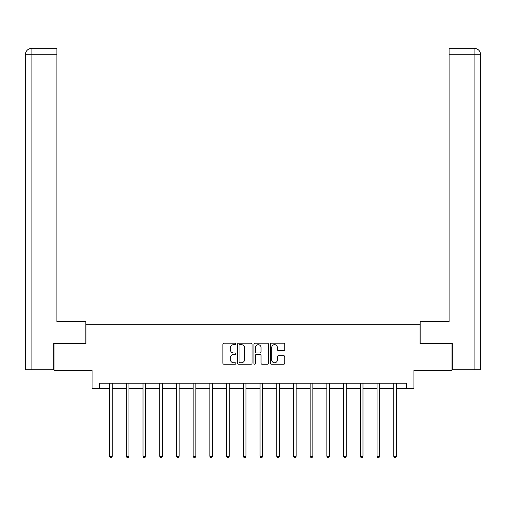 <?xml version="1.0" encoding="UTF-8"?>
<svg xmlns="http://www.w3.org/2000/svg" width="506" height="506" viewBox="0 0 506 506"><rect width="100%" height="100%" fill="white"/><g stroke="black" fill="none" stroke-linecap="round" stroke-linejoin="round"><path stroke-width="0.76" d="M235.853 343.935A0.734 0.734 0 0 0 235.119 343.195L223.943 343.195A1.05 1.05 0 0 0 222.893 344.244L222.893 363.182A1.05 1.05 0 0 0 223.943 364.231L235.119 364.231A0.734 0.734 0 0 0 235.853 363.491A0.734 0.734 0 0 0 235.119 362.758L233.671 362.758A3.365 3.365 0 0 1 230.306 359.393L230.306 357.818A3.365 3.365 0 0 1 233.671 354.447L235.119 354.447A0.734 0.734 0 0 0 235.853 353.713A0.734 0.734 0 0 0 235.119 352.979L233.671 352.979A3.365 3.365 0 0 1 230.306 349.608L230.306 348.033A3.365 3.365 0 0 1 233.671 344.668L235.119 344.668A0.734 0.734 0 0 0 235.853 343.935M283.739 350.607A1.05 1.05 0 0 0 284.789 349.557L284.789 344.244A1.05 1.05 0 0 0 283.739 343.195L271.33 343.195A1.05 1.05 0 0 0 270.274 344.244L270.274 363.182A1.05 1.05 0 0 0 271.33 364.231L283.739 364.231A1.05 1.05 0 0 0 284.789 363.182L284.789 356.762A1.05 1.05 0 0 0 283.739 355.712L278.426 355.712A1.05 1.05 0 0 0 277.377 356.762L277.377 359.943A2.815 2.815 0 0 1 274.562 362.758A2.815 2.815 0 0 1 271.747 359.943L271.747 347.483A2.815 2.815 0 0 1 274.562 344.668A2.815 2.815 0 0 1 277.377 347.483L277.377 349.557A1.05 1.05 0 0 0 278.426 350.607L283.739 350.607M99.555 388.538L99.555 383.181L406.445 383.181L406.445 388.538L413.946 388.538L413.946 370.322L451.984 370.322L451.984 343.536L420.05 343.536L420.05 324.245L85.95 324.245L85.95 343.536L54.016 343.536L54.016 370.322L92.054 370.322L92.054 388.538L109.574 388.538M252.077 344.244A1.05 1.05 0 0 0 251.027 343.195L238.617 343.195A1.05 1.05 0 0 0 237.567 344.244L237.567 363.182A1.05 1.05 0 0 0 238.617 364.231L251.027 364.231A1.05 1.05 0 0 0 252.077 363.182L252.077 344.244M254.973 343.195L267.383 343.195A1.05 1.05 0 0 1 268.433 344.244L268.433 363.182A1.05 1.05 0 0 1 267.383 364.231L262.07 364.231A1.05 1.05 0 0 1 261.02 363.182L261.02 355.503A1.05 1.05 0 0 0 259.97 354.447L256.447 354.447A1.05 1.05 0 0 0 255.391 355.503L255.391 363.491A0.734 0.734 0 0 1 254.657 364.231A0.734 0.734 0 0 1 253.923 363.491L253.923 344.244A1.05 1.05 0 0 1 254.973 343.195M112.256 388.538L126.291 388.538M128.973 388.538L143.008 388.538M145.684 388.538L159.725 388.538M162.401 388.538L176.442 388.538M179.118 388.538L193.153 388.538M195.835 388.538L209.87 388.538M212.552 388.538L226.587 388.538M229.269 388.538L243.304 388.538M245.979 388.538L260.021 388.538M262.696 388.538L276.731 388.538M279.413 388.538L293.448 388.538M296.13 388.538L310.165 388.538M312.847 388.538L326.882 388.538M329.558 388.538L343.599 388.538M346.275 388.538L360.316 388.538M362.992 388.538L377.027 388.538M379.709 388.538L393.744 388.538M396.426 388.538L406.445 388.538M239.774 344.668A0.734 0.734 0 0 0 239.041 345.402L239.041 362.024A0.734 0.734 0 0 0 239.774 362.758L241.299 362.758A3.365 3.365 0 0 0 244.664 359.393L244.664 348.033A3.365 3.365 0 0 0 241.299 344.668L239.774 344.668M261.02 347.533A2.815 2.815 0 0 0 258.205 344.719A2.815 2.815 0 0 0 255.391 347.533L255.391 351.923A1.05 1.05 0 0 0 256.447 352.979L259.97 352.979A1.05 1.05 0 0 0 261.02 351.923L261.02 347.533M112.395 383.181L112.332 383.339A1.069 1.069 0 0 0 112.256 383.738L112.256 456.279L109.574 456.279L109.574 383.738A1.069 1.069 0 0 0 109.498 383.339L109.435 383.181M112.256 456.279L111.453 457.671L110.378 457.671L109.574 456.279M85.843 343.536L85.843 321.569L56.912 321.569L56.912 54.756L31.891 54.756L31.891 369.785L53.693 369.785L53.693 343.536L54.016 343.536M31.891 369.785L25.3 369.785L25.3 54.756C25.686 50.853 27.824 48.709 31.72 48.329L56.912 48.329L56.912 54.756M33.339 48.329L31.891 48.329L31.891 54.756L25.3 54.756C25.673 50.853 27.817 48.715 31.726 48.329L56.912 48.329M420.157 343.536L420.157 321.569L449.088 321.569L449.088 48.329L474.261 48.329L449.088 48.329M480.7 369.785L480.7 305.491L480.7 369.785L452.307 369.785L452.307 343.536L451.984 343.536M474.274 48.329L474.274 48.329C478.176 48.709 480.314 50.853 480.7 54.756L480.7 305.491L480.7 54.756L480.7 305.491L480.7 54.756L449.088 54.756M472.661 48.329L474.109 48.329L474.109 369.785M129.112 383.181L129.049 383.339A1.069 1.069 0 0 0 128.973 383.738L128.973 456.279L126.291 456.279L126.291 383.738A1.069 1.069 0 0 0 126.215 383.339L126.152 383.181M128.973 456.279L128.17 457.671L127.095 457.671L126.291 456.279M145.829 383.181L145.766 383.339A1.069 1.069 0 0 0 145.684 383.738L145.684 456.279L143.008 456.279L143.008 383.738A1.069 1.069 0 0 0 142.932 383.339L142.869 383.181M145.684 456.279L144.88 457.671L143.812 457.671L143.008 456.279M162.54 383.181L162.477 383.339A1.069 1.069 0 0 0 162.401 383.738L162.401 456.279L159.725 456.279L159.725 383.738A1.069 1.069 0 0 0 159.643 383.339L159.58 383.181M162.401 456.279L161.597 457.671L160.529 457.671L159.725 456.279M179.257 383.181L179.194 383.339A1.069 1.069 0 0 0 179.118 383.738L179.118 456.279L176.442 456.279L176.442 383.738A1.069 1.069 0 0 0 176.36 383.339L176.297 383.181M179.118 456.279L178.314 457.671L177.245 457.671L176.442 456.279M195.974 383.181L195.911 383.339A1.069 1.069 0 0 0 195.835 383.738L195.835 456.279L193.153 456.279L193.153 383.738A1.069 1.069 0 0 0 193.077 383.339L193.014 383.181M195.835 456.279L195.031 457.671L193.956 457.671L193.153 456.279M212.691 383.181L212.628 383.339A1.069 1.069 0 0 0 212.552 383.738L212.552 456.279L209.87 456.279L209.87 383.738A1.069 1.069 0 0 0 209.794 383.339L209.731 383.181M212.552 456.279L211.748 457.671L210.673 457.671L209.87 456.279M229.408 383.181L229.345 383.339A1.069 1.069 0 0 0 229.269 383.738L229.269 456.279L226.587 456.279L226.587 383.738A1.069 1.069 0 0 0 226.511 383.339L226.448 383.181M229.269 456.279L228.459 457.671L227.39 457.671L226.587 456.279M246.125 383.181L246.061 383.339A1.069 1.069 0 0 0 245.979 383.738L245.979 456.279L243.304 456.279L243.304 383.738A1.069 1.069 0 0 0 243.228 383.339L243.165 383.181M245.979 456.279L245.176 457.671L244.107 457.671L243.304 456.279M262.835 383.181L262.772 383.339A1.069 1.069 0 0 0 262.696 383.738L262.696 456.279L260.021 456.279L260.021 383.738A1.069 1.069 0 0 0 259.939 383.339L259.875 383.181M262.696 456.279L261.893 457.671L260.824 457.671L260.021 456.279M279.552 383.181L279.489 383.339A1.069 1.069 0 0 0 279.413 383.738L279.413 456.279L276.731 456.279L276.731 383.738A1.069 1.069 0 0 0 276.655 383.339L276.592 383.181M279.413 456.279L278.61 457.671L277.541 457.671L276.731 456.279M296.269 383.181L296.206 383.339A1.069 1.069 0 0 0 296.13 383.738L296.13 456.279L293.448 456.279L293.448 383.738A1.069 1.069 0 0 0 293.372 383.339L293.309 383.181M296.13 456.279L295.327 457.671L294.252 457.671L293.448 456.279M312.986 383.181L312.923 383.339A1.069 1.069 0 0 0 312.847 383.738L312.847 456.279L310.165 456.279L310.165 383.738A1.069 1.069 0 0 0 310.089 383.339L310.026 383.181M312.847 456.279L312.044 457.671L310.969 457.671L310.165 456.279M329.703 383.181L329.64 383.339A1.069 1.069 0 0 0 329.558 383.738L329.558 456.279L326.882 456.279L326.882 383.738A1.069 1.069 0 0 0 326.806 383.339L326.743 383.181M329.558 456.279L328.755 457.671L327.686 457.671L326.882 456.279M346.42 383.181L346.357 383.339A1.069 1.069 0 0 0 346.275 383.738L346.275 456.279L343.599 456.279L343.599 383.738A1.069 1.069 0 0 0 343.523 383.339L343.46 383.181M346.275 456.279L345.471 457.671L344.403 457.671L343.599 456.279M363.131 383.181L363.068 383.339A1.069 1.069 0 0 0 362.992 383.738L362.992 456.279L360.316 456.279L360.316 383.738A1.069 1.069 0 0 0 360.234 383.339L360.171 383.181M362.992 456.279L362.188 457.671L361.12 457.671L360.316 456.279M379.848 383.181L379.785 383.339A1.069 1.069 0 0 0 379.709 383.738L379.709 456.279L377.027 456.279L377.027 383.738A1.069 1.069 0 0 0 376.951 383.339L376.888 383.181M379.709 456.279L378.905 457.671L377.83 457.671L377.027 456.279M396.565 383.181L396.502 383.339A1.069 1.069 0 0 0 396.426 383.738L396.426 456.279L393.744 456.279L393.744 383.738A1.069 1.069 0 0 0 393.668 383.339L393.605 383.181M396.426 456.279L395.622 457.671L394.547 457.671L393.744 456.279M25.3 54.756L25.3 305.491"/></g></svg>
